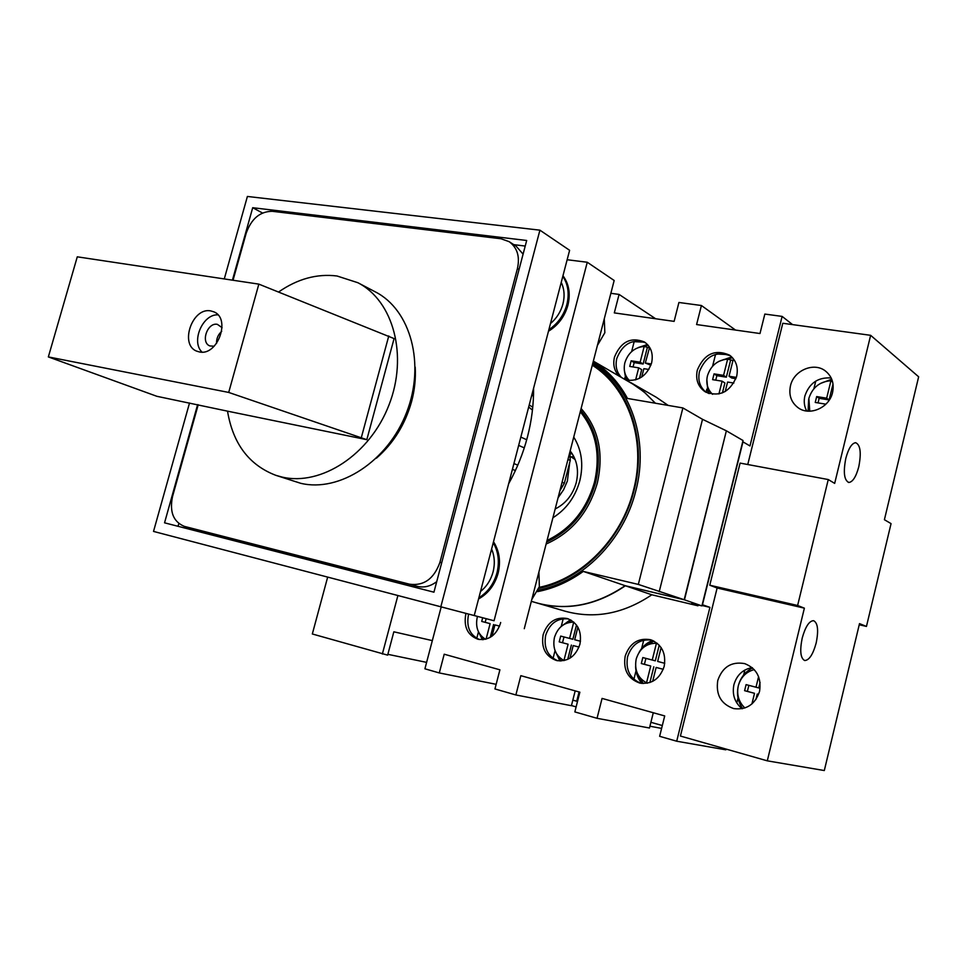 <?xml version="1.0" encoding="UTF-8"?>
<svg xmlns="http://www.w3.org/2000/svg" width="967" height="967" viewBox="0 0 967 967"><rect width="100%" height="100%" fill="white"/><g stroke="black" fill="none" stroke-linecap="round" stroke-linejoin="round"><path stroke-width="1.45" d="M327.668 577.106L312.329 633.977L387.646 655.143L393.835 631.802L432.334 640.613M387.852 654.321L426.604 662.371M397.896 595.527L382.352 654.043M558.068 497.775L563.519 489.87L567.387 481.01L569.72 462.456M575.135 459.482L570.711 456.666M618.759 375.716C614.226 370.699 612.8 364.486 614.48 357.077C620.85 341.714 630.822 336.673 644.385 341.955C651.081 346.742 653.487 353.729 651.601 362.927C646.887 375.837 638.474 381.566 626.362 380.091M645.485 342.717C632.237 338.547 622.675 343.793 616.801 358.455C615.121 365.84 616.547 372.041 621.08 377.045M697.304 370.107C704.169 353.898 714.891 348.894 729.456 355.094C736.105 360.147 738.51 367.218 736.661 376.308C730.012 392.215 719.521 397.377 705.173 391.804C698.005 386.788 695.382 379.548 697.304 370.107M730.484 355.844C716.184 350.707 705.85 355.929 699.479 371.485C697.618 380.321 699.89 387.296 706.273 392.433M500.676 622.494L500.471 623.364C496.264 635.319 488.818 640.625 478.109 639.296C467.69 635.392 463.568 627.039 465.768 614.25L466.009 613.392M479.463 639.55C469.926 635.15 466.251 626.942 468.439 614.952L468.681 614.093M543.164 634.582C547.612 621.999 555.638 616.644 567.242 618.517C577.807 622.796 582.037 631.378 579.922 644.24C575.631 656.52 567.847 661.948 556.533 660.534C545.448 656.436 540.988 647.793 543.164 634.582M557.814 660.787C547.564 656.23 543.539 647.721 545.702 635.246C549.8 623.316 557.391 617.877 568.475 618.916M625.19 656.122C629.759 643.14 638.208 637.664 650.537 639.719C661.73 644.252 666.275 653.124 664.184 666.372C659.82 679.003 651.661 684.563 639.707 683.053C627.885 678.774 623.038 669.793 625.19 656.122M640.903 683.294C629.88 678.58 625.431 669.732 627.583 656.75C631.826 644.36 639.864 638.812 651.698 640.094M641.459 341.266L641.278 342.004M722.119 353.475L721.914 354.285M575.184 690.885L571.412 705.705L515.87 694.959L494.947 688.951L499.903 669.817L444.204 654.212L439.296 672.935L496.156 684.322M653.281 712.752L649.473 728.006L597.038 718.3L574.845 711.917L579.862 692.191L520.838 675.667L515.87 694.959M726.036 749.062L725.854 749.824L676.707 741.218L659.639 736.31L664.704 715.943L602.066 698.416L597.038 718.3M439.296 672.935L424.912 668.801L441.206 606.889M676.707 741.218L709.923 607.361L702.465 604.75L742.958 441.871L749.981 445.944L782.122 316.402L792.602 324.622M655.626 318.747L619.073 294.415L614.311 312.897L674.12 321.37L678.919 302.478L701.413 305.512L696.591 324.549L759.989 333.53L764.837 314.07L782.122 316.402M610.854 293.303L619.073 294.415M735.512 330.061L701.413 305.512M702.018 605.475L709.923 607.361M485.543 639.26C478.036 634.57 475.268 627.232 477.239 617.248L477.48 616.402M486.087 639.114L490.112 623.642L481.723 621.43L482.678 617.768M490.112 623.642L481.723 621.43M494.935 624.912L499.576 626.12L494.935 624.912L492.01 636.201M476.767 638.341L478.472 631.814M486.147 618.675L485.192 622.325M493.569 624.537L490.245 637.35M858.781 466.759C861.464 452.798 860.412 444.772 855.614 442.693C851.758 443.261 848.482 448.495 845.811 458.37C843.127 472.319 844.155 480.357 848.869 482.473C852.797 481.953 856.097 476.707 858.781 466.759M816.16 643.043C818.711 630.387 817.852 622.929 813.585 620.669C809.186 620.887 805.39 626.713 802.199 638.123C799.661 650.755 800.483 658.225 804.665 660.534C809.149 660.352 812.981 654.526 816.16 643.043M742.656 708.618C737.894 701.752 736.443 694.149 738.304 685.796C740.77 677.238 746.077 671.835 754.236 669.599M744.88 707.989C738.703 701.982 736.503 694.584 738.304 685.808C740.517 677.577 745.267 671.63 752.556 667.955M808.061 411.144L808.678 399.214M809.754 411.193L808.871 398.368C812.401 387.441 819.762 381.554 830.931 380.732L832.623 382.001M806.696 411.011C804.23 406.37 803.625 401.329 804.895 395.902C809.379 383.041 818.142 377.07 831.185 377.976M832.563 392.481C834.364 383.573 832.019 376.441 825.528 371.086C814.021 361.694 793.689 370.397 790.462 385.833C788.576 395.177 791.187 402.514 798.307 407.869C809.79 416.33 829.384 407.663 832.563 392.481M742.112 708.738C734.702 702.562 731.983 694.536 733.929 684.66C736.769 675.063 742.837 669.369 752.133 667.593M759.554 691.417C761.609 677.71 756.653 668.439 744.711 663.616C731.487 661.319 722.518 666.928 717.78 680.442C715.665 694.693 720.983 704.085 733.735 708.593C746.476 710.201 755.082 704.472 759.554 691.417M804.375 608.158L797.618 605.487L828.26 479.547L834.678 483.391L870.638 335.319L918.65 376.804L884.406 519.714L891.054 523.618L866.456 626.435L859.506 623.618L824.307 770.542L767.29 760.836L804.375 608.158L717.127 588.009L709.766 585.216L797.618 605.487M824.984 405.028L825.226 404.061L815.241 402.453L816.68 396.579L826.664 398.174L830.931 380.732M751.903 703.976L754.514 693.303L744.602 690.68L746.089 684.624L756.001 687.211L758.587 676.622M747.757 464.523L782.787 323.268L870.638 335.319M717.127 588.009L680.417 736.044L767.29 760.836M709.766 585.216L740.106 463.096L828.26 479.547M859.24 624.755L866.456 626.435M813.888 388.722L815.761 381.095M820.306 383.512L831.729 379.221M736.794 702.961L738.014 697.969M743.659 674.978L744.868 670.022M760.074 682.484L758.744 687.948L748.857 685.361L747.382 691.393L754.514 693.303M747.382 691.393L744.602 690.68M748.857 685.361L746.089 684.624M758.744 687.948L756.001 687.211M757.258 694.004L755.904 699.54M833.01 383.984L829.106 399.927L819.158 398.331L818.034 402.901M819.158 398.331L816.68 396.579M829.106 399.927L826.664 398.174M189.52 402.985L153.523 531.415L474.229 615.556L569.611 250.296L539.912 230.17L247.395 196.458L224.284 278.931M197.606 404.641L164.547 522.821L433.941 592.191L526.689 240.481L252.701 207.712L232.431 280.164M153.523 531.415L440.831 606.78L539.912 230.17M440.831 606.78L474.229 615.556M178.798 523.546L178.037 526.302M262.48 213.006L252.701 207.712M525.214 246.053L513.779 244.651M222.072 327.668L217.394 324.356C207.446 322.084 200.314 342.572 209.887 345.932L214.166 346.234M221.709 331.343C218.095 334.558 216.378 338.595 216.56 343.43M210.83 310.939C192.312 306.817 179.113 345.062 196.954 351.226L199.335 351.915C217.635 356.424 231.306 318.312 213.755 311.809L210.83 310.939M217.901 314.843C202.647 313.985 190.837 341.702 202.018 352.109M227.523 411.156L366.819 439.683L228.708 392.433L48.35 356.92L156.872 396.301L227.523 411.156C232.938 443.672 249.027 465.054 275.8 475.317L300.689 483.295C339.49 492.614 387.767 461.392 406.491 412.728C425.601 364.196 410.697 309.911 375.401 291.913L357.863 282.715L337.012 275.994C316.983 273.516 297.51 278.859 278.593 292.01M275.8 475.317L281.953 477.033C321.056 486.413 369.877 454.599 388.915 405.161C408.34 355.868 393.436 300.834 357.863 282.715M228.708 392.433L258.842 284.129L77.275 256.823L48.35 356.92M366.819 439.683L394.077 338.583L258.842 284.129M361.344 437.531L388.77 335.96M564.063 660.594L563.93 660.534C555.614 655.759 552.447 648.083 554.429 637.531C557.778 627.329 564.208 622.204 573.733 622.132L573.854 622.144M563.93 660.534L568.1 644.215L559.204 641.87L560.691 636.081L569.575 638.401L573.733 622.132M568.1 644.215L559.204 641.87M576.501 625.02L572.863 639.272L563.991 636.951L562.516 642.729M572.863 639.272L569.575 638.401M560.691 636.081L563.991 636.951M577.891 627.172L574.688 639.743L580.49 641.254L574.688 639.743M573.201 645.557L579.003 647.08L573.201 645.557L569.974 658.189M553.064 658.37L555.01 650.743M561.283 626.265L563.217 618.699M571.376 645.062L567.726 659.385M550.465 323.594C556.629 318.361 560.775 311.821 562.939 303.964C564.885 296.071 564.317 288.879 561.223 282.376M548.869 329.711C557.85 323.643 563.858 315.242 566.867 304.508C569.454 293.726 568.1 284.322 562.818 276.284M548.47 331.246C558.201 325.25 564.692 316.56 567.919 305.173C570.639 293.714 568.983 283.899 562.963 275.728M480.514 591.478C486.679 586.546 490.861 580.031 493.073 571.932C495.092 563.797 494.596 556.158 491.611 549.014M478.87 597.787C487.839 592.215 493.871 583.923 496.965 572.887C499.637 561.754 498.392 551.71 493.243 542.741M478.568 598.948C488.275 593.52 494.802 584.95 498.114 573.238C500.918 561.416 499.383 550.912 493.508 541.738M597.376 345.485L604.846 332.733L604.266 318.796M531.826 599.443L539.356 586.691L538.909 571.993M508.642 483.766C516.886 468.971 523.147 453.402 527.426 437.072C531.657 420.742 533.711 404.46 533.591 388.238M494.064 620.754L214.058 547.298L494.064 620.754L587.259 262.25L567.133 259.736M524.271 628.683L614.166 280.49L587.259 262.25M570.445 454.019L572.126 453.596M571.412 457.004L573.661 456.219M698.15 605.004L697.956 605.801L651.818 594.79L625.383 585.772L684.455 599.818L726.338 430.907M536.637 602.876L565.139 611.204C594.645 619.267 623.534 613.791 651.818 594.79M726.604 430.944L743.019 440.517L701.909 605.898L691.695 603.456L697.956 605.801M701.909 605.898L684.455 599.818M536.782 602.924C566.867 611.144 596.397 605.427 625.383 585.772M655.433 403.239L643.841 391.732L630.544 382.485M668.185 405.415L656.291 397.268L630.677 382.569M647.322 683.21L646.524 682.835C637.676 677.843 634.243 669.901 636.201 659.011C639.622 648.506 646.367 643.248 656.436 643.248L657.282 643.309M646.524 682.835L650.731 666.009L641.314 663.531L642.813 657.56L652.241 660.026L656.436 643.248M650.731 666.009L641.314 663.531M659.24 645.182L655.312 660.836L645.908 658.382L644.421 664.329M655.312 660.836L652.241 660.026M642.813 657.56L645.908 658.382M661.126 647.576L657.657 661.44L664.752 663.302L657.657 661.44M663.253 669.321L656.146 667.448L652.665 681.372M633.893 679.293L636.008 670.856M641.617 648.531L643.732 640.142M663.265 669.297L656.146 667.448M653.825 666.807L649.884 682.545M576.127 706.889L571.449 705.547M662.322 725.54L650.9 722.301M577.517 701.426L572.815 700.156M576.707 701.256L579.064 691.973M661.609 728.405L649.921 726.217M629.457 380.563C624.791 375.897 623.256 369.95 624.875 362.722C628.139 352.774 634.582 347.346 644.179 346.44L649.183 347.794M635.633 379.874L638.703 367.847L629.735 366.42L631.161 360.8L640.142 362.214L644.179 346.44M638.703 367.847L641.701 369.636L639.477 378.351M647.298 347.697L643.128 364.015L634.171 362.601L633.059 366.952M643.128 364.015L640.142 362.214M631.161 360.8L634.171 362.601M651.311 363.979L645.303 363.024L649.631 347.322M648.857 369.467L643.853 368.669L641.725 377.009M644.264 342.149L634.171 341.665L631.632 351.589M624.597 379.064L625.069 377.215M645.303 363.024L650.888 365.248M712.582 394.331C707.518 389.496 705.801 383.331 707.433 375.825C710.769 365.586 717.502 360.014 727.643 359.12L732.962 360.522M718.916 393.968L722.119 381.179L712.606 379.656L714.057 373.878L723.57 375.377L727.643 359.12M722.119 381.179L724.899 382.968L722.422 392.88M730.556 360.377L726.35 377.178L716.861 375.68L715.737 380.152M726.35 377.178L723.57 375.377M714.057 373.878L716.861 375.68M736.37 377.396L729.033 376.236L733.107 359.954L734.569 360.498M733.832 383.053L727.583 382.05L725.214 391.526M727.837 354.599L716.801 354.007M706.031 392.251L706.817 389.157M712.582 366.215L715.568 354.345M729.033 376.236L731.801 378.049L735.935 378.701M376.393 458.201C393.424 443.382 405.161 424.501 411.591 401.571C414.674 389.967 415.87 378.484 415.206 367.122M198.199 404.762L172.513 496.615C169.406 511.845 173.335 521.769 184.31 526.362L409.476 584.189C423.884 586.111 434.038 578.81 439.949 562.286L517.454 268.451C520.041 256.557 517.26 247.625 509.125 241.653L501.075 238.776L272.307 211.302C260.135 211.362 251.432 218.627 246.222 233.107L233.035 280.249M523.087 254.14L516.124 246.174L509.125 241.653M192.723 528.659L417.297 586.353C424.042 587.924 430.52 586.353 436.721 581.638M528.671 407.047L532.454 410.056M512.413 469.309L515.387 470.554M526.713 439.755L520.838 437.084M517.78 465.187L513.924 463.544M524.271 447.89L518.663 445.388M559.893 490.716L564.365 483.234L570.24 460.461L569.877 452.036M573.733 437.084C581.65 449.824 583.681 464.365 579.825 480.696C575.329 496.905 566.348 509.258 552.906 517.768M570.155 450.936C577.033 459.784 579.064 470.361 576.235 482.678C572.766 494.874 565.743 503.638 555.179 508.968M580.659 410.274C597.026 429.819 602.018 453.849 595.624 482.364C587.513 510.588 571.183 530.46 546.657 541.979M581.107 408.521C598.537 428.405 603.952 453.197 597.364 482.859C588.867 512.208 571.787 532.599 546.125 544.022M580.273 411.773C595.986 430.98 600.725 454.43 594.487 482.134C586.618 509.561 570.808 528.997 547.056 540.456M592.626 363.906C629.046 386.981 647.37 439.9 634.11 490.184C622.228 538.897 582.086 579.644 538.849 588.432M592.976 362.528C630.363 385.555 649.389 439.441 635.851 490.68C623.739 540.456 582.388 581.904 538.184 590.196M592.3 365.188C628.441 387.985 646.657 440.408 633.506 490.209C621.745 538.426 581.989 578.737 539.163 587.368M537.555 591.635C553.644 588.48 568.886 581.735 583.282 571.412L638.329 584.419L682.883 407.929L627.498 398.452C618.904 382.642 607.518 370.228 593.327 361.211M531.342 601.329L536.492 602.84C566.577 611.059 596.119 605.33 625.105 585.676L684.189 599.721L638.329 584.419M583.282 571.412L625.105 585.676M682.883 407.929L702.513 419.315L726.362 430.811L684.189 599.721M655.275 403.203L645.4 393.146L636.25 386.063L593.339 361.126M659.216 591.683L702.513 419.315M531.608 395.805L533.506 395.503M532.72 391.55L533.591 391.514M483.379 639.634L480.466 635.029M561.017 660.969L556.75 654.091M561.464 626.217L570.445 619.799M564.365 624.235L571.364 620.318M643.248 683.524L637.326 673.286M641.955 683.439C638.244 679.052 636.177 673.842 635.754 667.81M639.936 651.117C643.128 646.041 647.382 642.499 652.677 640.492M643.877 647.092L653.849 641.036M626.942 380.224L625.19 373.951M641.75 346.645L648.156 345.255M709.149 393.617L707.082 384.37M708.062 393.243L706.804 380.224M723.437 359.639L732.563 357.802M730.895 356.992L731.064 356.327M517.454 268.451L519.049 269.455M184.516 526.423L193.134 528.768M409.476 584.189L417.297 586.353M439.949 562.286L441.689 562.818M562.081 482.255L564.365 483.234M567.967 459.434L570.24 460.461M478.774 632.418L482.436 639.707M848.264 482.364L848.869 482.473M554.901 650.235L559.893 660.981M560.908 626.701L570.385 619.774M635.597 666.468C635.778 673.02 637.869 678.677 641.907 683.427M639.163 652.217C642.39 646.56 646.887 642.644 652.628 640.468M624.38 370.482L625.891 379.813M638.28 347.552L647.479 344.494M706.853 379.342L708.013 393.218M718.674 361.44L731.729 356.932M184.31 526.362L192.929 528.707M529.215 404.968L532.757 407.18"/></g></svg>
